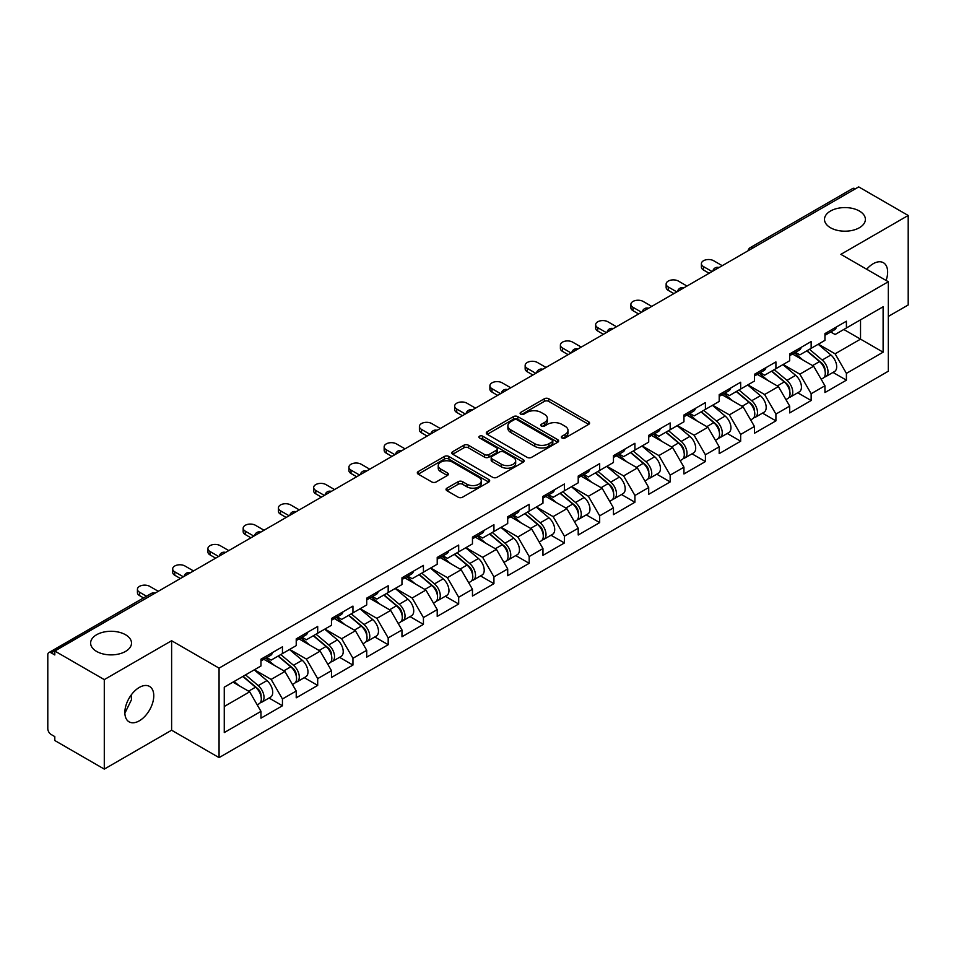 <?xml version="1.0" encoding="UTF-8"?>
<svg xmlns="http://www.w3.org/2000/svg" width="956" height="956" viewBox="0 0 956 956"><rect width="100%" height="100%" fill="white"/><g stroke="black" fill="none" stroke-linecap="round" stroke-linejoin="round"><path stroke-width="1.43" d="M830.477 227.731A20.446 11.807 180 0 1 824.49 219.39A20.446 11.807 180 0 1 837.109 208.48A20.446 11.807 180 0 1 859.396 211.037A20.446 11.807 180 0 1 865.383 219.39A20.446 11.807 180 0 1 852.764 230.288A20.446 11.807 180 0 1 830.477 227.731M96.604 651.43A20.446 11.807 180 0 1 90.617 643.077A20.446 11.807 180 0 1 103.236 632.179A20.446 11.807 180 0 1 125.523 634.736A20.446 11.807 180 0 1 131.51 643.077A20.446 11.807 180 0 1 118.891 653.988A20.446 11.807 180 0 1 96.604 651.43M561.997 437.991A2.199 1.267 0 0 0 565.104 437.991L588.669 424.38A3.131 1.816 0 0 0 589.589 423.102A3.131 1.816 0 0 0 588.669 421.823L548.756 398.772A3.131 1.816 0 0 0 544.311 398.772L520.745 412.383A2.199 1.267 0 0 0 520.112 413.279A2.199 1.267 0 0 0 520.745 414.175A2.199 1.267 0 0 0 523.852 414.175L526.911 412.418A10.038 5.796 0 0 1 541.096 412.418L544.43 414.33A10.038 5.796 0 0 1 547.37 418.429A10.038 5.796 0 0 1 544.43 422.528L541.371 424.285A2.199 1.267 0 0 0 540.738 425.181A2.199 1.267 0 0 0 541.371 426.077A2.199 1.267 0 0 0 544.478 426.077L547.525 424.321A10.038 5.796 0 0 1 561.722 424.321L565.056 426.245A10.038 5.796 0 0 1 567.995 430.343A10.038 5.796 0 0 1 565.056 434.442L561.997 436.199A2.199 1.267 0 0 0 561.363 437.095A2.199 1.267 0 0 0 561.997 437.991L561.997 436.199M131.163 695.048L131.51 699.637L124.866 713.224M139.313 687.436A20.446 11.807 -60 0 1 149.53 686.42A20.446 11.807 -60 0 1 152.673 702.803A20.446 11.807 -60 0 1 139.313 720.824A20.446 11.807 -60 0 1 129.084 721.84A20.446 11.807 -60 0 1 125.953 705.456A20.446 11.807 -60 0 1 139.313 687.436M866.698 269.257A20.446 11.807 -60 0 1 873.175 263.736A20.446 11.807 -60 0 1 883.404 262.721A20.446 11.807 -60 0 1 886.104 280.466M446.954 488.146A3.131 1.816 0 0 0 446.034 489.436A3.131 1.816 0 0 0 446.954 490.715L458.151 497.18A3.131 1.816 0 0 0 462.585 497.18L488.755 482.063A3.131 1.816 0 0 0 489.675 480.784A3.131 1.816 0 0 0 488.755 479.506L448.842 456.454A3.131 1.816 0 0 0 444.409 456.454L418.238 471.571A3.131 1.816 0 0 0 417.318 472.85A3.131 1.816 0 0 0 418.238 474.128L431.765 481.944A3.131 1.816 0 0 0 436.199 481.944L447.396 475.479A3.131 1.816 0 0 0 448.316 474.2A3.131 1.816 0 0 0 447.396 472.909L440.692 469.038A8.389 4.84 0 0 1 438.23 465.62A8.389 4.84 0 0 1 443.405 461.139A8.389 4.84 0 0 1 452.558 462.19L478.837 477.367A8.389 4.84 0 0 1 481.286 480.784A8.389 4.84 0 0 1 476.112 485.266A8.389 4.84 0 0 1 466.97 484.214L462.585 481.681A3.131 1.816 0 0 0 458.151 481.681L446.954 488.146L446.954 490.715M171.614 640.735L104.288 679.608L54.803 651.036L858.715 186.898L908.2 215.47L840.874 254.344L888.315 281.745L219.067 668.125L171.614 640.735L171.614 730.217L219.067 757.618L219.067 668.125M527.126 457.35A3.131 1.816 0 0 0 531.56 457.35L557.73 442.246A3.131 1.816 0 0 0 558.651 440.967A3.131 1.816 0 0 0 557.73 439.688L517.817 416.637A3.131 1.816 0 0 0 513.372 416.637L487.202 431.742A3.131 1.816 0 0 0 486.293 433.032A3.131 1.816 0 0 0 487.202 434.311L527.126 457.35M480.438 438.469A2.199 1.267 0 0 1 482.661 438.768L523.207 462.178L497.072 477.271A3.131 1.816 0 0 1 492.639 477.271L452.726 454.22L452.726 451.662A3.131 1.816 0 0 0 451.806 452.941A3.131 1.816 0 0 0 452.726 454.22M452.726 451.662L463.923 445.197A3.131 1.816 0 0 1 468.356 445.197L484.549 454.542A3.131 1.816 0 0 0 488.982 454.542L496.415 450.252A3.131 1.816 0 0 0 497.335 448.973A3.131 1.816 0 0 0 496.415 447.695L479.554 437.956A2.199 1.267 0 0 1 478.908 437.059A2.199 1.267 0 0 1 480.27 435.888A2.199 1.267 0 0 1 482.661 436.163L523.243 459.597A3.131 1.816 0 0 1 524.163 460.876A3.131 1.816 0 0 1 523.243 462.154L523.243 459.597M219.067 757.618L888.315 371.227L888.315 281.745M269.042 698.023L282.45 705.767L282.45 698.979L271.146 679.417L254.427 669.762M282.45 705.767L260.976 718.159L260.976 711.372L224.266 732.571L224.266 687.173L260.976 665.973L260.976 659.198L282.45 646.806L282.45 653.581L296.229 645.623L296.229 638.847L317.691 626.455L317.691 633.231L331.469 625.272L331.469 618.496L352.943 606.104L352.943 612.88L366.722 604.921L366.722 598.145L388.184 585.753L388.184 592.529L401.974 584.57L401.974 577.794L423.436 565.402L423.436 572.178L437.215 564.231L437.215 557.444L458.677 545.051L458.677 551.839L472.467 543.88L472.467 537.093L493.929 524.701L493.929 531.488L507.708 523.53L507.708 516.742L529.182 504.35L529.182 511.137L542.96 503.179L542.96 496.391L564.422 483.999L564.422 490.786L578.213 482.828L578.213 476.04L599.675 463.648L599.675 470.436L613.453 462.477L613.453 455.689L634.915 443.297L634.915 450.085L648.706 442.126L648.706 435.339L670.168 422.946L670.168 429.734L683.946 421.775L683.946 414.988L705.409 402.596L705.409 409.383L719.199 401.424L719.199 394.649L740.661 382.245L740.661 389.032L754.439 381.074L754.439 374.298L775.913 361.906L775.913 368.681L789.692 360.723L789.692 353.947L811.154 341.555L811.154 348.331L824.944 340.372L824.944 333.596L846.407 321.204L846.407 327.98L883.117 306.78L883.117 352.178L846.407 373.378L835.102 353.816L818.384 344.16M832.999 372.422L846.407 380.165L846.407 373.378M846.407 380.165L824.944 392.558L824.944 385.77L811.154 393.729L799.861 374.166L783.143 364.511M797.746 392.773L811.154 400.516L811.154 393.729M811.154 400.516L789.692 412.908L789.692 406.121L775.913 414.079L764.609 394.517L747.891 384.862M762.506 413.123L775.913 420.867L775.913 414.079M775.913 420.867L754.439 433.259L754.439 426.472L740.661 434.43L729.368 414.868L712.638 405.213M727.253 433.474L740.661 441.218L740.661 434.43M740.661 441.218L719.199 453.61L719.199 446.822L705.409 454.781L694.116 435.219L677.398 425.563M692.013 453.825L705.409 461.569L705.409 454.781M705.409 461.569L683.946 473.961L683.946 467.173L670.168 475.132L658.875 455.558L642.145 445.914M656.76 474.176L670.168 481.92L670.168 475.132M670.168 481.92L648.706 494.312L648.706 487.524L634.915 495.483L623.623 475.909L606.905 466.265M621.508 494.527L634.915 502.259L634.915 495.483M634.915 502.259L613.453 514.651L613.453 507.875L599.675 515.834L588.37 496.26L571.652 486.604M586.267 514.878L599.675 522.609L599.675 515.834M599.675 522.609L578.213 535.001L578.213 528.226L564.422 536.185L553.13 516.61L536.412 506.955M551.015 535.229L564.422 542.96L564.422 536.185M564.422 542.96L542.96 555.352L542.96 548.577L529.182 556.535L517.877 536.961L501.159 527.306M515.774 555.579L529.182 563.311L529.182 556.535M529.182 563.311L507.708 575.703L507.708 568.928L493.929 576.874L482.637 557.312L465.907 547.657M480.521 575.918L493.929 583.662L493.929 576.874M493.929 583.662L472.467 596.054L472.467 589.278L458.677 597.225L447.384 577.663L430.666 568.007M445.281 596.269L458.677 604.013L458.677 597.225M458.677 604.013L437.215 616.405L437.215 609.617L423.436 617.576L412.132 598.014L395.414 588.358M410.028 616.62L423.436 624.364L423.436 617.576M423.436 624.364L401.974 636.756L401.974 629.968L388.184 637.927L376.891 618.365L360.173 608.709M374.776 636.971L388.184 644.714L388.184 637.927M388.184 644.714L366.722 657.107L366.722 650.319L352.943 658.278L341.639 638.716L324.921 629.06M339.535 657.322L352.943 665.065L352.943 658.278M352.943 665.065L331.469 677.457L331.469 670.67L317.691 678.629L306.398 659.066L289.68 649.411M304.283 677.673L317.691 685.416L317.691 678.629M317.691 685.416L296.229 697.808L296.229 691.021L282.45 698.979M266.784 657.585L271.146 660.106L282.45 653.581M271.146 679.417L284.924 671.459L263.844 659.282M296.229 691.021L284.924 671.459M302.024 637.234L306.398 639.755L317.691 633.231M306.398 659.066L320.176 651.108L299.085 638.931M331.469 670.67L320.176 651.108M337.277 616.883L341.639 619.404L352.943 612.88M341.639 638.716L355.429 630.757L334.337 618.58M366.722 650.319L355.429 630.757M372.517 596.532L376.891 599.054L388.184 592.529M376.891 618.365L390.669 610.406L369.59 598.229M401.974 629.968L390.669 610.406M407.77 576.181L412.132 578.703L423.436 572.178M412.132 598.014L425.922 590.055L404.83 577.878M437.215 609.617L425.922 590.055M443.022 555.83L447.384 558.352L458.677 551.839M447.384 577.663L461.162 569.704L440.083 557.527M472.467 589.278L461.162 569.704M478.263 535.48L482.637 538.001L493.929 531.488M482.637 557.312L496.415 549.353L475.323 537.176M507.708 568.928L496.415 549.353M513.515 515.129L517.877 517.662L529.182 511.137M517.877 536.961L531.667 529.003L510.576 516.826M542.96 548.577L531.667 529.003M548.756 494.79L553.13 497.311L564.422 490.786M553.13 516.61L566.908 508.652L545.816 496.475M578.213 528.226L566.908 508.652M584.008 474.439L588.37 476.96L599.675 470.436M588.37 496.26L602.16 488.301L581.069 476.136M613.453 507.875L602.16 488.301M619.249 454.088L623.623 456.61L634.915 450.085M623.623 475.909L637.401 467.95L616.321 455.785M648.706 487.524L637.401 467.95M654.502 433.737L658.875 436.259L670.168 429.734M658.875 455.558L672.654 447.611L651.562 435.434M683.946 467.173L672.654 447.611M689.754 413.386L694.116 415.908L705.409 409.383M694.116 435.219L707.894 427.26L686.814 415.083M719.199 446.822L707.894 427.26M724.995 393.036L729.368 395.557L740.661 389.032M729.368 414.868L743.147 406.909L722.055 394.732M754.439 426.472L743.147 406.909M760.247 372.685L764.609 375.206L775.913 368.681M764.609 394.517L778.399 386.559L757.307 374.382M789.692 406.121L778.399 386.559M795.488 352.334L799.861 354.855L811.154 348.331M799.861 374.166L813.64 366.208L792.548 354.031M824.944 385.77L813.64 366.208M855.333 188.858L752.981 247.951M751.535 248.787A4.792 2.772 120 0 1 752.754 247.819A4.792 2.772 60 0 0 750.352 247.58L852.704 188.487A4.792 2.772 60 0 1 855.106 188.726M830.74 331.983L835.102 334.504L846.407 327.98M835.102 353.816L860.531 339.141L860.531 319.83L883.117 306.78M843.801 329.485L883.117 352.178M888.315 316.436L908.2 304.964L908.2 215.47M104.288 679.608L104.288 769.102L54.803 740.53L54.803 736.61L51.194 734.531A4.792 2.772 -120 0 1 47.8 728.651L47.8 654.824A4.792 2.772 -120 0 1 48.792 652.625A4.792 2.772 -120 0 1 51.194 652.864L54.803 654.956L54.803 651.036M104.288 769.102L171.614 730.217M224.266 706.484L249.683 691.809L232.965 682.154M260.976 711.372L249.683 691.809M562.881 438.302L565.056 437.047A10.038 5.796 0 0 0 567.995 432.949L567.995 430.343M547.37 418.429L547.37 421.034A10.038 5.796 0 0 1 544.43 425.133L542.255 426.388M588.669 421.823L588.669 424.38L548.756 401.389A3.131 1.816 0 0 0 544.311 401.389L521.629 414.486M557.73 439.688L557.73 442.246L517.817 419.242A3.131 1.816 0 0 0 513.372 419.242L487.249 434.335M552.186 441.863A2.199 1.267 0 0 0 552.831 440.967A2.199 1.267 0 0 0 552.186 440.071L517.148 419.839A2.199 1.267 0 0 0 514.041 419.839L510.827 421.692A10.038 5.796 0 0 0 507.887 425.79A10.038 5.796 0 0 0 510.827 429.889L534.774 443.715A10.038 5.796 0 0 0 548.971 443.715L552.186 441.863L552.186 444.468A2.199 1.267 0 0 0 552.831 443.572L552.831 440.967M507.887 425.79L507.887 428.408A10.038 5.796 0 0 0 510.827 432.494L510.827 429.889M552.186 444.468L548.971 446.333A10.038 5.796 0 0 1 534.774 446.333L510.827 432.494M452.762 454.243L463.923 447.802L463.923 445.197M497.335 448.973L497.335 451.579A3.131 1.816 0 0 1 496.415 452.857L488.982 457.147A3.131 1.816 0 0 1 484.549 457.147L468.356 447.802A3.131 1.816 0 0 0 463.923 447.802M501.35 464.234A8.389 4.84 0 0 0 510.492 465.285A8.389 4.84 0 0 0 515.666 460.816A8.389 4.84 0 0 0 513.205 457.386L503.955 452.045A3.131 1.816 0 0 0 499.51 452.045L492.089 456.335A3.131 1.816 0 0 0 491.169 457.613A3.131 1.816 0 0 0 492.089 458.892L501.35 464.234L501.35 466.851A8.389 4.84 0 0 0 510.492 467.902A8.389 4.84 0 0 0 515.666 463.421L515.666 460.816M491.169 457.613L491.169 460.218A3.131 1.816 0 0 0 492.089 461.497L492.089 458.892M501.35 466.851L492.089 461.497M481.286 480.784L481.286 483.401A8.389 4.84 0 0 1 476.112 487.871A8.389 4.84 0 0 1 466.97 486.819L462.585 484.298A3.131 1.816 0 0 0 458.151 484.298L446.99 490.739M438.23 465.62L438.23 468.225A8.389 4.84 0 0 0 440.692 471.655L440.692 469.038M447.36 475.502L440.692 471.655M488.719 482.087L448.842 459.071A3.131 1.816 0 0 0 444.409 459.071L418.274 474.152M822.256 363.615L820.666 362.694M824.275 377.058A10.54 6.083 -120 0 0 825.805 376.58A10.54 6.083 -120 0 0 827.705 369.207A10.54 6.083 -120 0 0 822.208 360.018L809.493 349.299M825.805 376.58L834.504 371.549A10.54 6.083 -120 0 0 836.404 364.188A10.54 6.083 -120 0 0 830.907 354.999L818.193 344.268M807.043 350.709L821.551 362.945A6.393 3.693 60 0 1 825.004 370.82M821.168 379.257L823.092 378.146A10.54 6.083 -120 0 0 824.992 370.773A10.54 6.083 -120 0 0 819.495 361.583L806.78 350.864M803.112 360.125L794.532 352.884M722.246 265.696L713.666 260.737A7.194 4.147 0 0 0 705.827 259.841A7.194 4.147 0 0 0 701.393 263.677A7.194 4.147 0 0 0 703.497 266.605L703.497 269.998A7.194 4.147 180 0 1 701.393 267.071L701.393 263.677M709.137 273.261L703.497 269.998M827.765 331.959A10.54 6.083 60 0 1 825.805 334.839A10.54 6.083 60 0 1 824.944 335.186M836.464 326.94A10.54 6.083 60 0 1 834.504 329.808L825.805 334.839M712.077 271.564L703.497 266.605M787.003 383.965L785.426 383.045M789.023 397.397A10.54 6.083 -120 0 0 790.552 396.931A10.54 6.083 -120 0 0 792.452 389.558A10.54 6.083 -120 0 0 786.967 380.369L774.24 369.649M790.552 396.931L799.252 391.9A10.54 6.083 -120 0 0 801.152 384.539A10.54 6.083 -120 0 0 795.655 375.35L782.94 364.618M771.791 371.059L786.298 383.296A6.393 3.693 60 0 1 789.752 391.171M785.928 399.596L787.852 398.497A10.54 6.083 -120 0 0 789.74 391.124A10.54 6.083 -120 0 0 784.255 381.934L771.528 371.215M767.871 380.476L759.291 373.234M751.751 404.304L750.173 403.396M753.782 417.748A10.54 6.083 -120 0 0 755.312 417.282A10.54 6.083 -120 0 0 757.2 409.909A10.54 6.083 -120 0 0 751.715 400.719L739 390M755.312 417.282L764.011 412.251A10.54 6.083 -120 0 0 765.899 404.89A10.54 6.083 -120 0 0 760.414 395.7L747.7 384.969M736.55 391.41L751.058 403.647A6.393 3.693 60 0 1 754.499 411.522M750.675 419.947L752.599 418.848A10.54 6.083 -120 0 0 754.499 411.474A10.54 6.083 -120 0 0 749.002 402.285L736.287 391.566M732.619 400.827L724.039 393.585M716.51 424.655L714.921 423.747M718.53 438.099A10.54 6.083 -120 0 0 720.059 437.633A10.54 6.083 -120 0 0 721.959 430.26A10.54 6.083 -120 0 0 716.462 421.07L703.747 410.339M720.059 437.633L728.759 432.602A10.54 6.083 -120 0 0 730.659 425.241A10.54 6.083 -120 0 0 725.162 416.051L712.447 405.32M701.298 411.761L715.805 423.998A6.393 3.693 60 0 1 719.259 431.873M715.435 440.298L717.347 439.198A10.54 6.083 -120 0 0 719.247 431.825A10.54 6.083 -120 0 0 713.75 422.636L701.035 411.905M697.378 421.178L688.786 413.936M681.258 445.006L679.68 444.098M683.277 458.45A10.54 6.083 -120 0 0 684.819 457.972A10.54 6.083 -120 0 0 686.707 450.611A10.54 6.083 -120 0 0 681.222 441.421L668.507 430.69M684.819 457.972L693.518 452.953A10.54 6.083 -120 0 0 695.406 445.592A10.54 6.083 -120 0 0 689.921 436.402L677.207 425.671M666.057 432.112L680.564 444.349A6.393 3.693 60 0 1 684.006 452.224M680.182 460.649L682.106 459.537A10.54 6.083 -120 0 0 683.994 452.176A10.54 6.083 -120 0 0 678.509 442.987L665.794 432.255M662.126 441.529L653.546 434.287M646.017 465.357L644.428 464.449M648.037 478.801A10.54 6.083 -120 0 0 649.566 478.323A10.54 6.083 -120 0 0 651.466 470.961A10.54 6.083 -120 0 0 645.969 461.772L633.254 451.041M649.566 478.323L658.266 473.304A10.54 6.083 -120 0 0 660.166 465.942A10.54 6.083 -120 0 0 654.669 456.753L641.954 446.022M630.805 452.463L645.312 464.7A6.393 3.693 60 0 1 648.765 472.575M644.942 480.999L646.853 479.888A10.54 6.083 -120 0 0 648.754 472.527A10.54 6.083 -120 0 0 643.257 463.337L630.542 452.606M626.873 461.879L618.293 454.638M686.994 286.047L678.413 281.088A7.194 4.147 0 0 0 670.574 280.192A7.194 4.147 0 0 0 666.141 284.028A7.194 4.147 0 0 0 668.244 286.955L668.244 290.349A7.194 4.147 180 0 1 666.141 287.409L666.141 284.028M673.896 293.611L668.244 290.349M792.524 352.31A10.54 6.083 60 0 1 790.552 355.178A10.54 6.083 60 0 1 789.692 355.536M801.224 347.291A10.54 6.083 60 0 1 799.252 350.159L790.552 355.178M676.836 291.915L668.244 286.955M651.753 306.398L643.161 301.439A7.194 4.147 0 0 0 635.334 300.543A7.194 4.147 0 0 0 630.888 304.378A7.194 4.147 0 0 0 633.003 307.306L633.003 310.7A7.194 4.147 180 0 1 630.888 307.76L630.888 304.378M638.644 313.962L633.003 310.7M757.272 372.661A10.54 6.083 60 0 1 755.312 375.529A10.54 6.083 60 0 1 754.439 375.887M765.971 367.642A10.54 6.083 60 0 1 764.011 370.51L755.312 375.529M641.584 312.265L633.003 307.306M616.5 326.749L607.92 321.79A7.194 4.147 0 0 0 600.081 320.893A7.194 4.147 0 0 0 595.648 324.717A7.194 4.147 0 0 0 597.751 327.657L597.751 331.051A7.194 4.147 180 0 1 595.648 328.111L595.648 324.717M603.403 334.313L597.751 331.051M722.031 393.012A10.54 6.083 60 0 1 720.059 395.88A10.54 6.083 60 0 1 719.199 396.238M730.731 387.993A10.54 6.083 60 0 1 728.759 390.861L720.059 395.88M606.331 332.616L597.751 327.657M581.26 347.1L572.668 342.14A7.194 4.147 0 0 0 564.841 341.232A7.194 4.147 0 0 0 560.395 345.068A7.194 4.147 0 0 0 562.498 348.008L562.498 351.402A7.194 4.147 180 0 1 560.395 348.462L560.395 345.068M568.151 354.664L562.498 351.402M686.778 413.362A10.54 6.083 60 0 1 684.819 416.23A10.54 6.083 60 0 1 683.946 416.589M695.478 408.332A10.54 6.083 60 0 1 693.518 411.211L684.819 416.23M571.091 352.967L562.498 348.008M546.007 367.439L537.427 362.491A7.194 4.147 0 0 0 529.588 361.583A7.194 4.147 0 0 0 525.155 365.419A7.194 4.147 0 0 0 527.258 368.359L527.258 371.753A7.194 4.147 180 0 1 525.155 368.813L525.155 365.419M532.91 375.015L527.258 371.753M651.526 433.713A10.54 6.083 60 0 1 649.566 436.581A10.54 6.083 60 0 1 648.706 436.94M660.226 428.682A10.54 6.083 60 0 1 658.266 431.562L649.566 436.581M535.838 373.318L527.258 368.359M610.765 485.708L609.187 484.8M612.784 499.151A10.54 6.083 -120 0 0 614.326 498.674A10.54 6.083 -120 0 0 616.214 491.312A10.54 6.083 -120 0 0 610.729 482.123L598.002 471.392M614.326 498.674L623.025 493.655A10.54 6.083 -120 0 0 624.913 486.281A10.54 6.083 -120 0 0 619.428 477.104L606.702 466.373M595.564 472.814L610.059 485.05A6.393 3.693 60 0 1 613.513 492.926M609.689 501.35L611.613 500.239A10.54 6.083 -120 0 0 613.501 492.878A10.54 6.083 -120 0 0 608.016 483.688L595.301 472.957M591.633 482.23L583.052 474.989M510.767 387.789L502.175 382.842A7.194 4.147 0 0 0 494.336 381.934A7.194 4.147 0 0 0 489.902 385.77A7.194 4.147 0 0 0 492.005 388.71L492.005 392.103A7.194 4.147 180 0 1 489.902 389.164L489.902 385.77M497.658 395.366L492.005 392.103M616.285 454.064A10.54 6.083 60 0 1 614.326 456.932A10.54 6.083 60 0 1 613.453 457.291M624.985 449.033A10.54 6.083 60 0 1 623.025 451.913L614.326 456.932M500.597 393.669L492.005 388.71M575.524 506.059L573.935 505.15M577.543 519.502A10.54 6.083 -120 0 0 579.073 519.024A10.54 6.083 -120 0 0 580.973 511.663A10.54 6.083 -120 0 0 575.476 502.474L562.761 491.743M579.073 519.024L587.773 514.005A10.54 6.083 -120 0 0 589.673 506.632A10.54 6.083 -120 0 0 584.176 497.455L571.461 486.724M560.312 493.153L574.819 505.401A6.393 3.693 60 0 1 578.272 513.276M574.437 521.701L576.36 520.59A10.54 6.083 -120 0 0 578.26 513.229A10.54 6.083 -120 0 0 572.764 504.039L560.049 493.308M556.38 502.581L547.8 495.339M475.514 408.14L466.934 403.193A7.194 4.147 0 0 0 459.095 402.285A7.194 4.147 0 0 0 454.65 406.121A7.194 4.147 0 0 0 456.765 409.06L456.765 412.454A7.194 4.147 180 0 1 454.65 409.515L454.65 406.121M462.405 415.705L456.765 412.454M581.033 474.415A10.54 6.083 60 0 1 579.073 477.283A10.54 6.083 60 0 1 578.213 477.642M589.733 469.384A10.54 6.083 60 0 1 587.773 472.264L579.073 477.283M465.345 414.02L456.765 409.06M540.271 526.409L538.694 525.501M542.291 539.853A10.54 6.083 -120 0 0 543.821 539.375A10.54 6.083 -120 0 0 545.721 532.014A10.54 6.083 -120 0 0 540.224 522.824L527.509 512.093M543.821 539.375L552.52 534.356A10.54 6.083 -120 0 0 554.42 526.983A10.54 6.083 -120 0 0 548.923 517.805L536.208 507.074M525.059 513.503L539.566 525.752A6.393 3.693 60 0 1 543.02 533.615M539.196 542.052L541.12 540.941A10.54 6.083 -120 0 0 543.008 533.579A10.54 6.083 -120 0 0 537.523 524.39L524.796 513.659M521.139 522.932L512.547 515.69M440.262 428.491L431.682 423.532A7.194 4.147 0 0 0 423.843 422.636A7.194 4.147 0 0 0 419.409 426.472A7.194 4.147 0 0 0 421.512 429.411L421.512 432.805A7.194 4.147 180 0 1 419.409 429.865L419.409 426.472M427.165 436.055L421.512 432.805M545.792 494.754A10.54 6.083 60 0 1 543.821 497.634A10.54 6.083 60 0 1 542.96 497.992M554.492 489.735A10.54 6.083 60 0 1 552.52 492.615L543.821 497.634M430.104 434.359L421.512 429.411M505.019 546.76L503.442 545.852M507.05 560.204A10.54 6.083 -120 0 0 508.58 559.726A10.54 6.083 -120 0 0 510.468 552.353A10.54 6.083 -120 0 0 504.983 543.175L492.268 532.444M508.58 559.726L517.28 554.707A10.54 6.083 -120 0 0 519.168 547.334A10.54 6.083 -120 0 0 513.683 538.156L500.968 527.425M489.819 533.854L504.326 546.091A6.393 3.693 60 0 1 507.767 553.966M503.943 562.403L505.867 561.292A10.54 6.083 -120 0 0 507.767 553.918A10.54 6.083 -120 0 0 502.27 544.741L489.556 534.01M485.887 543.283L477.307 536.041M405.021 448.842L396.429 443.883A7.194 4.147 0 0 0 388.602 442.987A7.194 4.147 0 0 0 384.157 446.822A7.194 4.147 0 0 0 386.272 449.762L386.272 453.144A7.194 4.147 180 0 1 384.157 450.216L384.157 446.822M391.912 456.406L386.272 453.144M510.54 515.105A10.54 6.083 60 0 1 508.58 517.985A10.54 6.083 60 0 1 507.708 518.343M519.239 510.086A10.54 6.083 60 0 1 517.28 512.966L508.58 517.985M394.852 454.709L386.272 449.762M469.778 567.111L468.189 566.191M471.798 580.555A10.54 6.083 -120 0 0 473.328 580.077A10.54 6.083 -120 0 0 475.228 572.704A10.54 6.083 -120 0 0 469.731 563.526L457.016 552.795M473.328 580.077L482.027 575.058A10.54 6.083 -120 0 0 483.927 567.685A10.54 6.083 -120 0 0 478.43 558.495L465.715 547.776M454.566 554.205L469.073 566.442A6.393 3.693 60 0 1 472.527 574.317M468.703 582.754L470.615 581.642A10.54 6.083 -120 0 0 472.515 574.269A10.54 6.083 -120 0 0 467.018 565.092L454.303 554.361M450.635 563.622L442.054 556.392M369.769 469.193L361.189 464.234A7.194 4.147 0 0 0 353.35 463.337A7.194 4.147 0 0 0 348.916 467.173A7.194 4.147 0 0 0 351.019 470.113L351.019 473.495A7.194 4.147 180 0 1 348.916 470.567L348.916 467.173M356.672 476.757L351.019 473.495M475.299 535.456A10.54 6.083 60 0 1 473.328 538.336A10.54 6.083 60 0 1 472.467 538.694M483.987 530.437A10.54 6.083 60 0 1 482.027 533.305L473.328 538.336M359.599 475.06L351.019 470.113M434.526 587.462L432.949 586.542M436.545 600.906A10.54 6.083 -120 0 0 438.087 600.428A10.54 6.083 -120 0 0 439.975 593.055A10.54 6.083 -120 0 0 434.49 583.877L421.775 573.146M438.087 600.428L446.787 595.409A10.54 6.083 -120 0 0 448.675 588.036A10.54 6.083 -120 0 0 443.19 578.846L430.475 568.127M419.325 574.556L433.821 586.793A6.393 3.693 60 0 1 437.274 594.668M433.45 603.105L435.374 601.993A10.54 6.083 -120 0 0 437.262 594.62A10.54 6.083 -120 0 0 431.777 585.442L419.063 574.711M415.394 583.973L406.814 576.743M334.528 489.544L325.936 484.584A7.194 4.147 0 0 0 318.109 483.688A7.194 4.147 0 0 0 313.664 487.524A7.194 4.147 0 0 0 315.767 490.452L315.767 493.846A7.194 4.147 180 0 1 313.664 490.918L313.664 487.524M321.419 497.108L315.767 493.846M440.047 555.806A10.54 6.083 60 0 1 438.087 558.686A10.54 6.083 60 0 1 437.215 559.045M448.746 550.787A10.54 6.083 60 0 1 446.787 553.655L438.087 558.686M324.359 495.411L315.767 490.452M399.285 607.813L397.696 606.893M401.305 621.257A10.54 6.083 -120 0 0 402.835 620.779A10.54 6.083 -120 0 0 404.735 613.405A10.54 6.083 -120 0 0 399.238 604.228L386.523 593.497M402.835 620.779L411.534 615.76A10.54 6.083 -120 0 0 413.434 608.386A10.54 6.083 -120 0 0 407.937 599.197L395.222 588.466M384.073 594.907L398.58 607.144A6.393 3.693 60 0 1 402.034 615.019M398.21 623.455L400.122 622.344A10.54 6.083 -120 0 0 402.022 614.971A10.54 6.083 -120 0 0 396.525 605.793L383.81 595.062M380.141 604.323L371.561 597.082M299.276 509.895L290.696 504.935A7.194 4.147 0 0 0 282.856 504.039A7.194 4.147 0 0 0 278.423 507.875A7.194 4.147 0 0 0 280.526 510.803L280.526 514.197A7.194 4.147 180 0 1 278.423 511.269L278.423 507.875M286.167 517.459L280.526 514.197M404.794 576.157A10.54 6.083 60 0 1 402.835 579.037A10.54 6.083 60 0 1 401.974 579.396M413.494 571.138A10.54 6.083 60 0 1 411.534 574.006L402.835 579.037M289.106 515.762L280.526 510.803M364.033 628.164L362.455 627.244M366.052 641.607A10.54 6.083 -120 0 0 367.594 641.129A10.54 6.083 -120 0 0 369.482 633.756A10.54 6.083 -120 0 0 363.997 624.567L351.27 613.848M367.594 641.129L376.282 636.098A10.54 6.083 -120 0 0 378.182 628.737A10.54 6.083 -120 0 0 372.697 619.548L359.97 608.817M348.82 615.258L363.328 627.495A6.393 3.693 60 0 1 366.781 635.37M362.957 643.806L364.881 642.695A10.54 6.083 -120 0 0 366.769 635.322A10.54 6.083 -120 0 0 361.284 626.132L348.57 615.413M344.901 624.674L336.321 617.433M264.035 530.245L255.443 525.286A7.194 4.147 0 0 0 247.604 524.39A7.194 4.147 0 0 0 243.171 528.226A7.194 4.147 0 0 0 245.274 531.154L245.274 534.547A7.194 4.147 180 0 1 243.171 531.62L243.171 528.226M250.926 537.81L245.274 534.547M369.554 596.508A10.54 6.083 60 0 1 367.594 599.388A10.54 6.083 60 0 1 366.722 599.735M378.253 591.489A10.54 6.083 60 0 1 376.282 594.357L367.594 599.388M253.866 536.113L245.274 531.154M328.78 648.515L327.203 647.594M330.812 661.946A10.54 6.083 -120 0 0 332.341 661.48A10.54 6.083 -120 0 0 334.242 654.107A10.54 6.083 -120 0 0 328.745 644.918L316.03 634.198M332.341 661.48L341.041 656.449A10.54 6.083 -120 0 0 342.929 649.088A10.54 6.083 -120 0 0 337.444 639.899L324.729 629.168M313.58 635.609L328.087 647.845A6.393 3.693 60 0 1 331.529 655.72M327.705 664.145L329.629 663.046A10.54 6.083 -120 0 0 331.529 655.673A10.54 6.083 -120 0 0 326.032 646.483L313.317 635.764M309.648 645.025L301.068 637.783M228.783 550.596L220.191 545.637A7.194 4.147 0 0 0 212.363 544.741A7.194 4.147 0 0 0 207.918 548.577A7.194 4.147 0 0 0 210.033 551.504L210.033 554.898A7.194 4.147 180 0 1 207.918 551.959L207.918 548.577M215.674 558.161L210.033 554.898M334.301 616.859A10.54 6.083 60 0 1 332.341 619.727A10.54 6.083 60 0 1 331.469 620.086M343.001 611.84A10.54 6.083 60 0 1 341.041 614.708L332.341 619.727M218.613 556.464L210.033 551.504M293.54 668.865L291.962 667.945M295.559 682.297A10.54 6.083 -120 0 0 297.089 681.831A10.54 6.083 -120 0 0 298.989 674.458A10.54 6.083 -120 0 0 293.492 665.268L280.777 654.549M297.089 681.831L305.789 676.8A10.54 6.083 -120 0 0 307.689 669.439A10.54 6.083 -120 0 0 302.192 660.249L289.477 649.518M278.327 655.959L292.835 668.196A6.393 3.693 60 0 1 296.288 676.071M292.464 684.496L294.376 683.397A10.54 6.083 -120 0 0 296.276 676.023A10.54 6.083 -120 0 0 290.791 666.834L278.065 656.115M274.408 665.376L265.816 658.134M193.53 570.947L184.95 565.988A7.194 4.147 0 0 0 177.111 565.092A7.194 4.147 0 0 0 172.678 568.928A7.194 4.147 0 0 0 174.781 571.855L174.781 575.249A7.194 4.147 180 0 1 172.678 572.309L172.678 568.928M180.433 578.511L174.781 575.249M299.061 637.21A10.54 6.083 60 0 1 297.089 640.078A10.54 6.083 60 0 1 296.229 640.436M307.76 632.191A10.54 6.083 60 0 1 305.789 635.059L297.089 640.078M183.373 576.815L174.781 571.855M258.287 689.204L256.71 688.296M260.319 702.648A10.54 6.083 -120 0 0 261.848 702.182A10.54 6.083 -120 0 0 263.736 694.809A10.54 6.083 -120 0 0 258.251 685.619L245.537 674.888M261.848 702.182L270.548 697.151A10.54 6.083 -120 0 0 272.436 689.79A10.54 6.083 -120 0 0 266.951 680.6L254.236 669.869M243.087 676.31L257.594 688.547A6.393 3.693 60 0 1 261.036 696.422M257.212 704.847L259.136 703.747A10.54 6.083 -120 0 0 261.024 696.374A10.54 6.083 -120 0 0 255.539 687.185L242.824 676.454M239.155 685.727L234.124 681.485M158.29 591.298L149.698 586.339A7.194 4.147 0 0 0 141.87 585.442A7.194 4.147 0 0 0 137.425 589.266A7.194 4.147 0 0 0 139.528 592.206L139.528 595.6A7.194 4.147 180 0 1 137.425 592.66L137.425 589.266M143.555 597.918L139.528 595.6M263.808 657.561A10.54 6.083 60 0 1 261.848 660.429A10.54 6.083 60 0 1 260.976 660.787M272.508 652.542A10.54 6.083 60 0 1 270.548 655.41L261.848 660.429M146.495 596.221L139.528 592.206M153.773 593.903L51.194 652.864M154.764 593.329A4.792 2.772 -60 0 0 153.546 593.772A4.792 2.772 -120 0 0 151.144 593.533L48.792 652.625M716.283 269.138A4.792 2.772 120 0 1 717.502 268.17A4.792 2.772 -60 0 1 718.721 267.728M681.042 289.489A4.792 2.772 120 0 1 682.249 288.521A4.792 2.772 -60 0 1 683.468 288.079M645.79 309.84A4.792 2.772 120 0 1 647.009 308.872A4.792 2.772 -60 0 1 648.228 308.43M610.537 330.19A4.792 2.772 120 0 1 611.756 329.223A4.792 2.772 -60 0 1 612.975 328.78M575.297 350.541A4.792 2.772 120 0 1 576.516 349.573A4.792 2.772 -60 0 1 577.735 349.131M540.044 370.892A4.792 2.772 120 0 1 541.263 369.924A4.792 2.772 -60 0 1 542.482 369.482M504.804 391.231A4.792 2.772 120 0 1 506.023 390.275A4.792 2.772 -60 0 1 507.23 389.833M469.551 411.582A4.792 2.772 120 0 1 470.77 410.626A4.792 2.772 -60 0 1 471.989 410.184M434.311 431.933A4.792 2.772 120 0 1 435.518 430.977A4.792 2.772 -60 0 1 436.737 430.535M399.058 452.284A4.792 2.772 120 0 1 400.277 451.328A4.792 2.772 -60 0 1 401.496 450.885M363.806 472.634A4.792 2.772 120 0 1 365.025 471.678A4.792 2.772 -60 0 1 366.244 471.236M328.565 492.985A4.792 2.772 120 0 1 329.784 492.017A4.792 2.772 -60 0 1 330.991 491.575M293.313 513.336A4.792 2.772 120 0 1 294.532 512.368A4.792 2.772 -60 0 1 295.751 511.926M258.072 533.687A4.792 2.772 120 0 1 259.279 532.719A4.792 2.772 -60 0 1 260.498 532.277M222.82 554.038A4.792 2.772 120 0 1 224.039 553.07A4.792 2.772 -60 0 1 225.258 552.628M187.579 574.389A4.792 2.772 120 0 1 188.786 573.421A4.792 2.772 -60 0 1 190.005 572.979M565.056 437.047L565.056 434.442M541.371 426.077L541.371 424.285M544.43 425.133L544.43 422.528M520.745 414.175L520.745 412.383M544.311 401.389L544.311 398.772M548.756 401.389L548.756 398.772M487.202 434.311L487.202 431.742M513.372 419.242L513.372 416.637M517.817 419.242L517.817 416.637M534.774 446.333L534.774 443.715M548.971 446.333L548.971 443.715M468.356 447.802L468.356 445.197M484.549 457.147L484.549 454.542M488.982 457.147L488.982 454.542M496.415 452.857L496.415 450.252M482.661 438.768L482.661 436.163M458.151 484.298L458.151 481.681M462.585 484.298L462.585 481.681M466.97 486.819L466.97 484.214M447.396 475.479L447.396 472.909M418.238 474.128L418.238 471.571M444.409 459.071L444.409 456.454M448.842 459.071L448.842 456.454M488.755 482.063L488.755 479.506M822.208 360.018L830.907 354.999M812.576 365.586L819.495 361.583M786.967 380.369L795.655 375.35M777.324 385.937L784.255 381.934M751.715 400.719L760.414 395.7M742.071 406.288L749.002 402.285M716.462 421.07L725.162 416.051M706.831 426.639L713.75 422.636M681.222 441.421L689.921 436.402M671.578 446.99L678.509 442.987M645.969 461.772L654.669 456.753M636.337 467.341L643.257 463.337M610.729 482.123L619.428 477.104M601.085 487.691L608.016 483.688M575.476 502.474L584.176 497.455M565.844 508.042L572.764 504.039M540.224 522.824L548.923 517.805M530.592 528.393L537.523 524.39M504.983 543.175L513.683 538.156M495.339 548.732L502.27 544.741M469.731 563.526L478.43 558.495M460.099 569.083L467.018 565.092M434.49 583.877L443.19 578.846M424.846 589.434L431.777 585.442M399.238 604.228L407.937 599.197M389.606 609.785L396.525 605.793M363.997 624.567L372.697 619.548M354.353 630.135L361.284 626.132M328.745 644.918L337.444 639.899M319.101 650.486L326.032 646.483M293.492 665.268L302.192 660.249M283.86 670.837L290.791 666.834M258.251 685.619L266.951 680.6M248.608 691.188L255.539 687.185M750.352 247.58A4.792 4.792 0 0 0 748.046 250.795M719.043 267.549A4.792 4.792 0 0 0 712.806 271.146M683.791 287.899A4.792 4.792 0 0 0 677.553 291.496M648.538 308.25A4.792 4.792 0 0 0 642.312 311.847M613.298 328.601A4.792 4.792 0 0 0 607.06 332.198M578.045 348.952A4.792 4.792 0 0 0 571.808 352.549M542.805 369.291A4.792 4.792 0 0 0 536.567 372.9M507.552 389.642A4.792 4.792 0 0 0 501.314 393.251M472.312 409.993A4.792 4.792 0 0 0 466.074 413.601M437.059 430.343A4.792 4.792 0 0 0 430.821 433.952M401.807 450.694A4.792 4.792 0 0 0 395.569 454.291M366.566 471.045A4.792 4.792 0 0 0 360.328 474.642M331.314 491.396A4.792 4.792 0 0 0 325.076 494.993M296.073 511.747A4.792 4.792 0 0 0 289.835 515.344M260.821 532.098A4.792 4.792 0 0 0 254.583 535.695M225.58 552.449A4.792 4.792 0 0 0 219.342 556.045M190.328 572.799A4.792 4.792 0 0 0 184.09 576.396M155.075 593.15A4.792 4.792 0 0 0 151.144 593.533"/></g></svg>
